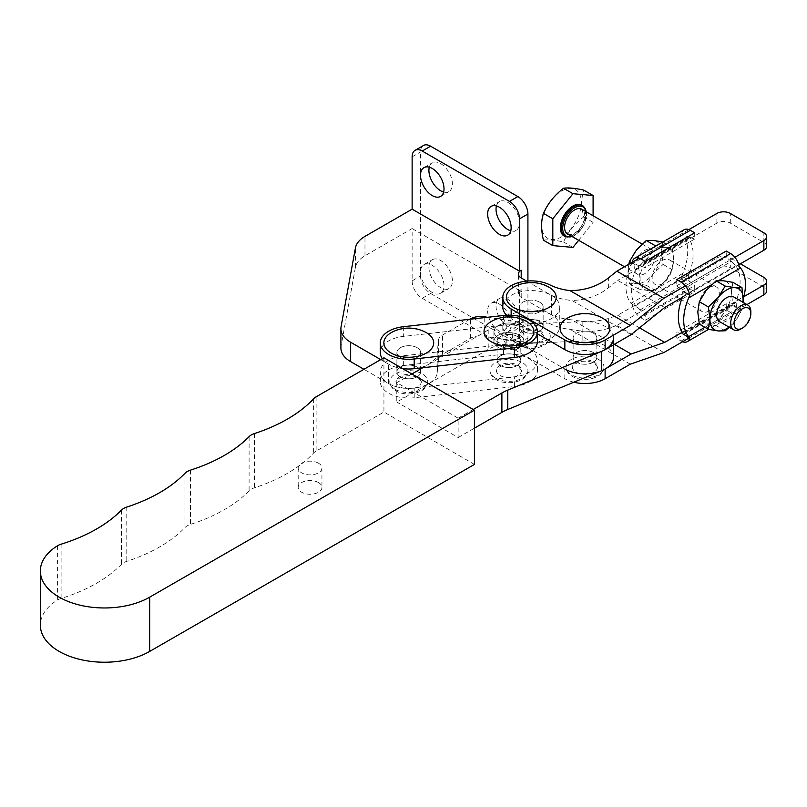 <?xml version="1.0" encoding="UTF-8"?>
<svg xmlns="http://www.w3.org/2000/svg" width="807" height="807" viewBox="0 0 807 807"><rect width="100%" height="100%" fill="white"/><g stroke="black" fill="none" stroke-linecap="round" stroke-linejoin="round"><path stroke-width="0.61" stroke-dasharray="4.04 3.03" d="M517.348 355.857A11.863 6.849 0 0 0 504.415 354.364A11.863 6.849 0 0 0 497.082 360.689A11.863 6.849 0 0 0 500.552 365.531A11.863 6.849 0 0 0 513.484 367.024A11.863 6.849 0 0 0 520.818 360.689A11.863 6.849 0 0 0 517.348 355.857A11.863 6.849 0 0 0 504.405 354.364A11.863 6.849 0 0 0 497.082 360.689A11.863 6.849 0 0 0 500.562 365.541A11.863 6.849 0 0 0 513.494 367.024A11.863 6.849 0 0 0 520.818 360.689A11.863 6.849 0 0 0 517.337 355.847M517.348 336.479A11.863 6.849 0 0 0 504.415 334.986A11.863 6.849 0 0 0 497.082 341.311A11.863 6.849 0 0 0 500.552 346.153A11.863 6.849 0 0 0 513.484 347.646A11.863 6.849 0 0 0 520.818 341.311A11.863 6.849 0 0 0 517.348 336.479A11.863 6.849 0 0 0 504.405 334.986A11.863 6.849 0 0 0 497.082 341.311A11.863 6.849 0 0 0 500.562 346.163A11.863 6.849 0 0 0 513.494 347.646A11.863 6.849 0 0 0 520.818 341.311A11.863 6.849 0 0 0 517.337 336.469M593.377 352.558A11.863 6.849 0 0 0 580.445 351.065A11.863 6.849 0 0 0 573.111 357.4A11.863 6.849 0 0 0 576.571 362.232A11.863 6.849 0 0 0 589.514 363.735A11.863 6.849 0 0 0 596.847 357.4A11.863 6.849 0 0 0 593.377 352.558M593.377 333.18A11.863 6.849 0 0 0 580.445 331.687A11.863 6.849 0 0 0 573.111 338.022A11.863 6.849 0 0 0 576.571 342.864A11.863 6.849 0 0 0 589.514 344.357A11.863 6.849 0 0 0 596.847 338.022A11.863 6.849 0 0 0 593.377 333.18M613.451 344.831L613.451 338.022A28.477 16.443 0 0 0 605.139 326.411A28.477 16.443 0 0 0 582.846 321.63L506.816 324.918A28.477 16.443 0 0 0 488.84 329.67L422.737 367.74M613.451 357.4A28.477 16.443 0 0 0 605.139 345.789A28.477 16.443 0 0 0 582.846 341.008L506.816 344.296A28.477 16.443 0 0 0 488.84 349.048L396.792 402.047L396.792 382.669L458.134 418.177L458.134 437.555L396.792 402.047M474.425 464.428L383.93 412.044L316.112 451.093A14.244 8.221 0 0 0 313.63 453.009A151.887 87.691 180 0 1 254.498 487.791A14.244 8.221 0 0 0 249.101 490.898A151.887 87.691 180 0 1 190.492 524.389A14.244 8.221 0 0 0 184.944 527.576A151.887 87.691 180 0 1 126.79 561.329A14.244 8.221 0 0 0 121.393 564.436A151.887 87.691 180 0 1 61.1 598.451A14.244 8.221 0 0 0 57.388 600.105A64.076 36.991 0 0 0 40.35 625.233M383.93 357.783L383.93 412.044M458.134 418.177L473.235 409.482M411.893 373.974L396.792 382.669M458.134 437.555L474.425 428.174M318.472 482.566A11.863 6.849 0 0 0 305.53 481.073A11.863 6.849 0 0 0 298.197 487.398A11.863 6.849 0 0 0 301.667 492.24A11.863 6.849 0 0 0 314.599 493.733A11.863 6.849 0 0 0 321.932 487.398A11.863 6.849 0 0 0 318.472 482.566M318.472 463.188A11.863 6.849 0 0 0 305.53 461.695A11.863 6.849 0 0 0 298.197 468.03A11.863 6.849 0 0 0 301.667 472.862A11.863 6.849 0 0 0 314.599 474.355A11.863 6.849 0 0 0 321.932 468.03A11.863 6.849 0 0 0 318.472 463.188M400.383 357.4A11.863 6.849 0 0 0 413.315 358.883A11.863 6.849 0 0 0 420.639 352.558A11.863 6.849 0 0 0 417.169 347.706A11.863 6.849 0 0 0 404.236 346.223A11.863 6.849 0 0 0 396.903 352.558A11.863 6.849 0 0 0 400.383 357.4A11.863 6.849 0 0 0 413.315 358.883A11.863 6.849 0 0 0 420.639 352.558A11.863 6.849 0 0 0 417.169 347.706A11.863 6.849 0 0 0 404.236 346.223A11.863 6.849 0 0 0 396.903 352.558A11.863 6.849 0 0 0 400.383 357.4M400.383 376.778A11.863 6.849 0 0 0 413.315 378.261A11.863 6.849 0 0 0 420.639 371.926A11.863 6.849 0 0 0 417.169 367.084A11.863 6.849 0 0 0 404.236 365.601A11.863 6.849 0 0 0 396.903 371.926A11.863 6.849 0 0 0 400.383 376.778A11.863 6.849 0 0 0 413.315 378.261A11.863 6.849 0 0 0 420.639 371.926A11.863 6.849 0 0 0 417.169 367.084A11.863 6.849 0 0 0 404.236 365.601A11.863 6.849 0 0 0 396.903 371.926A11.863 6.849 0 0 0 400.383 376.778M399.879 386.755A12.579 7.263 0 0 0 413.588 388.328A12.579 7.263 0 0 0 421.355 381.62A12.579 7.263 0 0 0 417.673 376.486A12.579 7.263 0 0 0 403.964 374.912A12.579 7.263 0 0 0 396.197 381.62A12.579 7.263 0 0 0 399.879 386.755M395.349 389.367A18.985 10.965 0 0 0 416.039 391.748A18.985 10.965 0 0 0 427.76 381.62A18.985 10.965 0 0 0 422.202 373.873A18.985 10.965 0 0 0 401.513 371.492A18.985 10.965 0 0 0 389.791 381.62A18.985 10.965 0 0 0 395.349 389.367M500.058 375.517A12.579 7.263 0 0 0 513.766 377.091A12.579 7.263 0 0 0 521.524 370.383A12.579 7.263 0 0 0 517.842 365.248A12.579 7.263 0 0 0 504.133 363.675A12.579 7.263 0 0 0 496.376 370.383A12.579 7.263 0 0 0 500.058 375.517M495.528 378.13A18.985 10.965 0 0 0 516.218 380.511A18.985 10.965 0 0 0 527.939 370.383A18.985 10.965 0 0 0 522.371 362.636A18.985 10.965 0 0 0 501.682 360.255A18.985 10.965 0 0 0 489.96 370.383A18.985 10.965 0 0 0 495.528 378.13M498.373 347.424A14.95 8.635 0 0 0 514.674 349.29A14.95 8.635 0 0 0 523.904 341.311A14.95 8.635 0 0 0 519.526 335.208A14.95 8.635 0 0 0 503.225 333.341A14.95 8.635 0 0 0 493.995 341.311A14.95 8.635 0 0 0 498.373 347.424M498.373 337.73A14.95 8.635 0 0 0 514.674 339.606A14.95 8.635 0 0 0 523.904 331.627A14.95 8.635 0 0 0 519.526 325.524A14.95 8.635 0 0 0 503.225 323.647A14.95 8.635 0 0 0 493.995 331.627A14.95 8.635 0 0 0 498.373 337.73M537.432 341.311A28.477 16.443 0 0 0 536.907 338.183A28.477 16.443 0 0 0 503.518 325.171L403.339 336.418A28.477 16.443 0 0 0 380.299 352.558M523.693 339.656A15.02 8.675 0 0 0 507.512 332.686A15.02 8.675 0 0 0 493.924 341.311A15.02 8.675 0 0 0 494.207 342.965A15.02 8.675 0 0 0 510.387 349.945A15.02 8.675 0 0 0 523.975 341.311A15.02 8.675 0 0 0 523.693 339.656M523.693 329.972A15.02 8.675 0 0 0 507.512 322.992A15.02 8.675 0 0 0 493.924 331.627A15.02 8.675 0 0 0 494.207 333.281A15.02 8.675 0 0 0 510.387 340.261A15.02 8.675 0 0 0 523.975 331.627A15.02 8.675 0 0 0 523.693 329.972M425.471 332.181A24.916 14.385 0 0 0 392.081 332.181M525.639 320.944A24.916 14.385 0 0 0 492.26 320.944M514.382 386.523A28.477 16.443 0 0 0 537.432 370.383A28.477 16.443 0 0 0 536.907 367.246A28.477 16.443 0 0 0 503.518 354.243L403.339 365.48A28.477 16.443 0 0 0 380.299 381.62A28.477 16.443 0 0 0 414.203 397.76L514.382 386.523L514.382 376.829A28.477 16.443 0 0 0 537.432 360.689A28.477 16.443 0 0 0 536.907 357.551A28.477 16.443 0 0 0 503.518 344.549L403.339 355.786A28.477 16.443 0 0 0 380.299 371.926A28.477 16.443 0 0 0 414.203 388.076L514.382 376.829M382.357 358.691A28.477 16.443 0 0 0 402.622 368.607M593.367 362.242A11.863 6.849 180 0 1 580.435 363.725A11.863 6.849 180 0 1 573.111 357.4A11.863 6.849 180 0 1 576.581 352.558A11.863 6.849 180 0 1 589.514 351.065A11.863 6.849 180 0 1 596.847 357.4A11.863 6.849 180 0 1 593.367 362.242M593.367 342.864A11.863 6.849 180 0 1 580.435 344.347A11.863 6.849 180 0 1 573.111 338.022A11.863 6.849 180 0 1 576.581 333.18A11.863 6.849 180 0 1 589.514 331.687A11.863 6.849 180 0 1 596.847 338.022A11.863 6.849 180 0 1 593.367 342.864M539.671 331.243A11.863 6.849 180 0 1 526.739 332.726A11.863 6.849 180 0 1 519.415 326.391A11.863 6.849 180 0 1 522.886 321.549A11.863 6.849 180 0 1 535.818 320.066A11.863 6.849 180 0 1 543.141 326.391A11.863 6.849 180 0 1 539.671 331.243M539.671 311.865A11.863 6.849 180 0 1 526.739 313.348A11.863 6.849 180 0 1 519.415 307.013A11.863 6.849 180 0 1 522.886 302.171A11.863 6.849 180 0 1 535.818 300.688A11.863 6.849 180 0 1 543.141 307.013A11.863 6.849 180 0 1 539.671 311.865M522.381 341.22A12.579 7.263 0 0 0 536.09 342.793A12.579 7.263 0 0 0 543.857 336.085A12.579 7.263 0 0 0 540.176 330.951A12.579 7.263 0 0 0 526.467 329.377A12.579 7.263 0 0 0 518.699 336.085A12.579 7.263 0 0 0 522.381 341.22M544.705 328.328A18.985 10.965 180 0 1 550.263 336.085A18.985 10.965 180 0 1 538.541 346.213A18.985 10.965 180 0 1 517.852 343.832A18.985 10.965 180 0 1 512.294 336.085A18.985 10.965 180 0 1 524.015 325.957A18.985 10.965 180 0 1 544.705 328.328M576.087 372.219A12.579 7.263 0 0 0 589.786 373.792A12.579 7.263 0 0 0 597.553 367.084A12.579 7.263 0 0 0 593.871 361.95A12.579 7.263 0 0 0 580.162 360.376A12.579 7.263 0 0 0 572.395 367.084A12.579 7.263 0 0 0 576.087 372.219M598.401 359.337A18.985 10.965 180 0 1 603.959 367.084A18.985 10.965 180 0 1 592.247 377.212A18.985 10.965 180 0 1 571.548 374.841A18.985 10.965 180 0 1 565.989 367.084A18.985 10.965 180 0 1 577.711 356.956A18.985 10.965 180 0 1 598.401 359.337M601.669 317.655A24.916 14.385 0 0 0 568.279 317.655M547.973 286.646A24.916 14.385 0 0 0 514.584 286.646M537.432 333.826L511.144 318.644L511.144 315.234M631.114 334.633L571.961 300.486A42.721 24.664 180 0 1 550.031 294.646A28.477 16.443 0 0 0 519.506 292.043A28.477 16.443 0 0 0 502.801 307.013M506.614 315.244A28.477 16.443 0 0 0 511.144 318.644M664.686 307.507L617.698 280.382L608.357 287.928C598.118 295.846 585.983 300.033 571.961 300.486M766.65 246.367A9.492 5.478 0 0 0 763.866 242.493L730.305 223.115A9.492 5.478 0 0 0 716.878 223.115L617.698 280.382M682.288 297.349L738.768 264.736M688.875 229.602L639.366 258.179M734.874 257.292L685.365 285.88M573.827 382.215A28.477 16.443 180 0 1 564.839 378.715L511.144 347.706A28.477 16.443 180 0 1 502.801 336.085A28.477 16.443 180 0 1 519.506 321.115A28.477 16.443 180 0 1 550.031 323.708A42.721 24.664 0 0 0 569.954 329.347C584.692 332.171 597.493 331.848 608.357 328.368L616.861 325.423L716.878 267.682A9.492 5.478 0 0 1 730.305 267.682L763.866 287.06A9.492 5.478 0 0 1 766.65 290.934M630.287 364.179L569.954 329.347M614.339 344.327L571.961 319.854A42.721 24.664 180 0 1 550.031 314.024A28.477 16.443 0 0 0 519.506 311.421A28.477 16.443 0 0 0 502.801 326.391A28.477 16.443 0 0 0 511.144 338.022L511.144 347.706M564.839 378.715L564.839 369.021L511.144 338.022M639.507 327.854L617.698 315.255L608.357 318.493C598.118 321.801 585.983 322.255 571.961 319.854M740.372 263.808L730.305 257.998A9.492 5.478 0 0 0 716.878 257.998L617.698 315.255M682.288 332.222L743.893 296.653M746.949 304.582L689.501 337.75M663.848 352.558L616.861 325.423M429.294 167.19A16.614 9.593 60 0 1 432.35 162.802A16.614 9.593 60 0 1 445.151 167.251A16.614 9.593 60 0 1 452.404 183.976A16.614 9.593 60 0 1 448.964 191.572A16.614 9.593 60 0 1 443.628 192.026M496.416 205.946A16.614 9.593 60 0 1 499.483 201.558A16.614 9.593 60 0 1 512.284 206.007A16.614 9.593 60 0 1 519.526 222.722A16.614 9.593 60 0 1 516.087 230.328A16.614 9.593 60 0 1 510.76 230.782M428.91 267.299A16.614 9.593 -120 0 0 436.163 284.014A16.614 9.593 -120 0 0 448.964 288.462A16.614 9.593 -120 0 0 452.404 280.856A16.614 9.593 -120 0 0 445.151 264.141A16.614 9.593 -120 0 0 432.35 259.693A16.614 9.593 -120 0 0 428.91 267.299M420.518 272.141A16.614 9.593 -120 0 0 427.771 288.856A16.614 9.593 -120 0 0 440.572 293.304A16.614 9.593 -120 0 0 444.011 285.698A16.614 9.593 -120 0 0 436.758 268.983A16.614 9.593 -120 0 0 423.957 264.535A16.614 9.593 -120 0 0 420.518 272.141M496.033 306.045A16.614 9.593 -120 0 0 503.286 322.77A16.614 9.593 -120 0 0 516.087 327.218A16.614 9.593 -120 0 0 519.526 319.612A16.614 9.593 -120 0 0 512.284 302.897A16.614 9.593 -120 0 0 499.483 298.449A16.614 9.593 -120 0 0 496.033 306.045M487.65 310.897A16.614 9.593 -120 0 0 494.893 327.612A16.614 9.593 -120 0 0 507.704 332.06A16.614 9.593 -120 0 0 511.144 324.454A16.614 9.593 -120 0 0 503.891 307.739A16.614 9.593 -120 0 0 491.09 303.291A16.614 9.593 -120 0 0 487.65 310.897M522.886 331.243A11.863 6.849 0 0 0 535.818 332.726A11.863 6.849 0 0 0 543.141 326.391A11.863 6.849 0 0 0 539.671 321.549A11.863 6.849 0 0 0 526.739 320.066A11.863 6.849 0 0 0 519.415 326.391A11.863 6.849 0 0 0 522.886 331.243M539.671 302.171A11.863 6.849 0 0 0 526.739 300.688A11.863 6.849 0 0 0 519.415 307.013A11.863 6.849 0 0 0 522.886 311.865A11.863 6.849 0 0 0 535.818 313.348A11.863 6.849 0 0 0 543.141 307.013A11.863 6.849 0 0 0 539.671 302.171M340.907 348.059A33.228 19.186 0 0 1 341.089 346.052L355.423 267.319A33.228 19.186 0 0 1 364.976 255.769L412.135 228.542L412.135 280.856L420.518 276.014L420.518 151.998A14.244 8.221 60 0 1 423.473 145.482M412.135 280.856A14.244 8.221 -120 0 0 422.202 298.297L509.459 348.674A14.244 8.221 -120 0 0 516.581 349.381A14.244 8.221 -120 0 0 519.526 342.864L519.526 290.55L521.211 289.582A9.492 5.478 0 0 0 518.427 293.455A9.492 5.478 0 0 0 521.211 297.329L551.413 314.77A28.477 16.443 0 0 1 559.755 326.391A28.477 16.443 0 0 1 523.904 342.279L484.2 336.136A14.244 8.221 0 0 0 470.451 338.264L442.549 354.374A14.244 8.221 0 0 0 438.393 359.751L437.212 372.794A28.477 16.443 0 0 1 418.984 387.279A28.477 16.443 0 0 1 388.641 383.557L363.937 369.293M420.518 276.014A14.244 8.221 -120 0 0 430.585 293.455L517.852 343.832A14.244 8.221 -120 0 0 524.974 344.539A14.244 8.221 -120 0 0 527.919 338.022L527.919 280.997M519.526 290.55L412.135 228.542M469.775 319.269L442.549 334.996A14.244 8.221 0 0 0 438.393 340.372L437.212 353.416A28.477 16.443 0 0 1 418.984 367.901A28.477 16.443 0 0 1 388.641 364.179L380.743 359.619M526.668 281.098L551.413 295.392A28.477 16.443 0 0 1 559.755 307.013A28.477 16.443 0 0 1 523.904 322.901L487.559 317.272M733.785 296.976A14.244 8.221 -60 0 1 735.974 308.395A14.244 8.221 -60 0 1 726.673 320.944A14.244 8.221 -60 0 1 719.551 321.64M743.429 298.408A43.669 25.209 -60 0 1 740.503 306.751L739.182 309.263L732.605 305.47L735.772 302.1A43.669 25.209 120 0 0 740.1 281.411A43.669 25.209 120 0 0 735.772 265.715L732.605 262.84L739.182 266.633M735.772 302.1L682.661 332.756L683.236 334.037L732.605 305.47A4.751 2.744 60 0 1 731.324 305.399L726.25 303.745L726.25 309.938L730.617 312.46A12.337 7.122 60 0 0 736.781 313.076L708.566 329.357M709.222 310.866A14.244 8.221 -60 0 1 702.1 311.573A14.244 8.221 -60 0 1 699.911 300.154A14.244 8.221 -60 0 1 709.222 287.605A14.244 8.221 -60 0 1 716.334 286.909A14.244 8.221 -60 0 1 718.523 298.318A14.244 8.221 -60 0 1 709.222 310.866M662.234 283.731A14.244 8.221 -60 0 1 655.113 284.437A14.244 8.221 -60 0 1 652.924 273.028A14.244 8.221 -60 0 1 662.234 260.479A14.244 8.221 -60 0 1 669.346 259.773A14.244 8.221 -60 0 1 671.535 271.182A14.244 8.221 -60 0 1 662.234 283.731M561.541 191.108A28.003 16.17 -60 0 1 581.353 202.547A28.003 16.17 -60 0 1 561.541 236.844A28.003 16.17 -60 0 1 541.739 225.405A28.003 16.17 -60 0 1 561.541 191.108M543.404 240.173C547.731 239.407 554.449 240.012 563.538 241.979C567.876 232.285 574.584 223.932 583.673 216.922C581.312 206.582 581.312 197.634 583.673 190.069M564.053 235.977A17.794 10.279 120 0 0 572.96 235.099A17.794 10.279 120 0 0 584.581 219.413A17.794 10.279 120 0 0 581.857 205.149M644.783 273.654A14.244 8.221 -60 0 1 637.661 274.36A14.244 8.221 -60 0 1 635.472 262.951A14.244 8.221 -60 0 1 644.783 250.402A14.244 8.221 -60 0 1 651.895 249.696A14.244 8.221 -60 0 1 654.084 261.105A14.244 8.221 -60 0 1 644.783 273.654M567.513 233.859A14.244 8.221 120 0 0 574.634 233.162A14.244 8.221 120 0 0 583.935 220.614A14.244 8.221 120 0 0 581.756 209.205M632.274 262.073L630.943 264.595A43.669 25.209 120 0 0 625.98 286.838A43.669 25.209 120 0 0 630.943 303.351L638.851 308.506L635.674 305.631A43.669 25.209 -60 0 1 631.356 289.935A43.669 25.209 -60 0 1 635.674 269.245L638.851 265.876L632.446 262.174M648.475 290.631A23.736 13.699 -60 0 1 640.082 278.697A23.736 13.699 -60 0 1 648.475 257.07A23.736 13.699 -60 0 1 656.858 249.625A23.736 13.699 -60 0 1 665.25 247.386A23.736 13.699 -60 0 1 673.643 259.319L672.14 269.639L665.25 280.947A23.736 13.699 -60 0 1 656.858 288.381A23.736 13.699 -60 0 1 648.475 290.631L638.579 289.017L640.082 278.697L638.579 266.643L648.475 257.07L655.365 245.762L665.25 247.386L672.14 247.265L673.643 259.319A23.736 13.699 120 0 1 665.25 280.947L655.365 290.52L648.475 290.631M630.943 264.595L682.783 234.666A43.669 25.209 -60 0 1 682.783 273.422L681.774 276.125A12.337 7.122 -120 0 0 690.338 289.209L694.706 291.731L645.197 320.308L640.839 317.787A12.337 7.122 -120 0 1 632.274 304.703M682.783 234.666L681.774 233.495L688.351 237.288L638.851 265.876A4.751 2.744 -120 0 1 640.122 265.947L645.197 267.601L645.197 261.397M638.851 308.506A4.751 2.744 -120 0 0 640.122 309.898L645.197 314.105L645.197 320.308M635.674 305.631L688.785 274.965A43.669 25.209 120 0 0 688.785 238.579L635.674 269.245M688.785 274.965L688.351 279.918L681.774 276.125M694.706 232.82L694.706 239.023L689.632 237.369A4.751 2.744 60 0 0 688.351 237.288L688.785 238.579M684.175 229.692A12.337 7.122 -120 0 0 681.774 233.495M640.122 309.898L689.632 281.32A4.751 2.744 60 0 1 688.351 279.918M689.632 281.32L694.706 285.527L694.706 291.731M645.197 314.105L694.706 285.527M694.706 239.023L645.197 267.601M662.88 241.979L661.558 252.339L663.061 264.393L653.166 273.966L646.276 285.275L636.39 283.661L629.5 283.771L627.997 271.717A23.736 13.699 120 0 0 636.39 283.661A23.736 13.699 120 0 0 653.166 273.966A23.736 13.699 120 0 0 661.558 252.339A23.736 13.699 120 0 0 653.166 240.405A23.736 13.699 120 0 0 636.39 250.089A23.736 13.699 120 0 0 627.997 271.717L628.764 264.303M631.639 262.638L638.579 266.643M629.5 283.771L638.579 289.017M646.276 285.275L655.365 290.52M663.061 264.393L672.14 269.639M663.061 242.019L672.14 247.265M563.538 241.979L572.96 247.416M583.673 216.922L593.095 222.359L593.095 215.751M578.669 240.304L593.095 222.359M725.17 330.82L716.081 325.574L722.981 314.276A23.736 13.699 120 0 0 731.374 292.648A23.736 13.699 120 0 0 722.981 280.715A23.736 13.699 120 0 0 714.588 282.954L711.481 284.75M732.867 282.329L731.374 292.648L732.867 304.703L722.981 314.276A23.736 13.699 -60 0 1 714.588 321.711L740.503 306.751M739.182 309.263A12.337 7.122 60 0 1 736.781 313.076M718.704 280.584L714.588 282.954A23.736 13.699 -60 0 0 706.196 290.399A23.736 13.699 120 0 0 697.803 312.027A23.736 13.699 120 0 0 706.196 323.96A23.736 13.699 120 0 0 714.588 321.711L704.894 327.309M682.571 341.744A12.337 7.122 60 0 1 681.108 341.038L676.75 338.526L726.25 309.938M676.75 279.615L676.75 285.819L681.824 290.026A4.751 2.744 -120 0 1 683.095 291.418L682.661 296.381L735.772 265.715M731.324 305.399L681.824 333.977A4.751 2.744 -120 0 0 683.095 334.048M681.824 290.026L731.324 261.438A4.751 2.744 60 0 1 732.605 262.84M681.824 333.977L676.75 332.323L676.75 338.526M731.324 261.438L726.25 257.231L726.25 251.038M726.25 303.745L676.75 332.323M676.75 285.819L726.25 257.231M743.338 302.494L741.956 309.949L732.867 304.703M729.336 327.299L735.056 321.247L741.956 309.949M716.081 325.574L706.196 323.96L699.306 324.081M743.287 302.464A23.736 13.699 120 0 1 735.056 321.247A23.736 13.699 -60 0 1 729.044 327.128M750.833 311.643A14.244 8.221 -60 0 1 740.765 329.074M582.846 321.63L582.846 341.008M184.944 473.326L184.944 527.576M126.79 507.068L126.79 561.329M121.393 510.175L121.393 564.436M61.1 544.19L61.1 598.451M57.388 545.855L57.388 600.105M316.112 396.832L316.112 451.093M313.63 398.749L313.63 453.009M254.498 433.53L254.498 487.791M249.101 436.637L249.101 490.898M190.492 470.128L190.492 524.389M488.84 329.67L488.84 349.048M506.816 324.918L506.816 344.296M503.518 315.487L503.518 325.171M403.339 365.48L403.339 355.786M414.203 397.76L414.203 388.076M503.518 354.243L503.518 344.549M403.339 326.724L403.339 336.418M730.305 223.115L730.305 213.431M763.866 242.493L763.866 232.809M716.878 223.115L716.878 213.431M608.357 287.928L608.357 278.042M550.031 294.646L550.031 284.952M763.866 277.376L763.866 287.06M730.305 257.998L730.305 267.682M716.878 257.998L716.878 267.682M608.357 318.493L608.357 328.368M550.031 314.024L550.031 323.708M364.976 255.769L364.976 236.39M355.423 267.319L355.423 247.951M341.089 346.052L341.089 326.674M388.641 383.557L388.641 364.179M437.212 372.794L437.212 353.416M438.393 359.751L438.393 340.372M442.549 354.374L442.549 334.996M470.451 338.264L470.451 319.199M484.2 336.136L484.2 317.655M523.904 342.279L523.904 322.901M551.413 314.77L551.413 295.392M521.211 297.329L521.211 289.582M519.526 342.864L527.919 338.022M509.459 348.674L517.852 343.832M422.202 298.297L430.585 293.455M412.135 156.84L420.518 151.998M582.866 205.724A17.794 10.279 -60 0 1 585.589 219.988A17.794 10.279 -60 0 1 573.959 235.674A17.794 10.279 -60 0 1 565.061 236.562M572.022 236.461A16.846 9.724 120 0 0 574.634 235.291A16.846 9.724 120 0 0 586.255 211.797M682.783 273.422L630.943 303.351M690.338 289.209L640.839 317.787M689.632 237.369L640.122 265.947M681.108 341.038L730.617 312.46M497.082 341.311L497.082 360.689L497.082 341.311M573.111 338.022L573.111 357.4L573.111 338.022M596.847 338.022L596.847 357.4L596.847 338.022M520.818 341.311L520.818 360.689L520.818 341.311M298.197 468.03L298.197 487.398M321.932 468.03L321.932 487.398M420.639 352.558L420.639 371.926L420.639 352.558M421.355 381.62L418.329 377.948C414.082 375.709 409.078 375.174 403.329 376.355C397.246 379.129 394.875 380.874 396.197 381.62M427.76 381.62C427.549 393.382 406.173 397.337 396.015 390.84C392.172 388.732 390.094 385.655 389.791 381.62M521.524 370.383L518.508 366.711C514.251 364.461 509.247 363.937 503.507 365.117C497.425 367.881 495.044 369.636 496.376 370.383M527.939 370.383C527.728 382.145 506.342 386.099 496.184 379.603C492.351 377.484 490.273 374.418 489.96 370.383M523.904 341.311L523.904 331.627M493.924 331.627L493.924 341.311M537.432 370.383L537.432 360.689M380.299 381.62L380.299 371.926M523.975 331.627L523.975 341.311M493.995 341.311L493.995 331.627M396.903 352.558L396.903 371.926L396.903 352.558M519.415 326.391L519.415 307.013L519.415 326.391M543.857 336.085L540.831 332.413C536.584 330.164 531.581 329.639 525.831 330.82C519.758 333.584 517.378 335.339 518.699 336.085M550.263 336.085C550.051 347.847 528.676 351.802 518.518 345.305C514.674 343.187 512.606 340.12 512.294 336.085M597.553 367.084L594.537 363.422C590.28 361.173 585.277 360.638 579.537 361.818C573.454 364.593 571.074 366.348 572.395 367.084M603.959 367.084C603.757 378.856 582.372 382.811 572.213 376.304C568.38 374.196 566.302 371.119 565.989 367.084M502.801 326.391L502.801 336.085M543.141 326.391L543.141 307.013L543.141 326.391M440.572 196.424L448.964 191.572M507.704 235.17L516.087 230.328M440.572 293.304L448.964 288.462M507.704 332.06L516.087 327.218M559.755 326.391L559.755 307.013M518.427 293.455L518.427 274.077M516.581 349.381L524.974 344.539M491.09 303.291L499.483 298.449M423.957 264.535L432.35 259.693M491.09 206.4L499.483 201.558M423.957 167.644L432.35 162.802M702.1 311.573L681.461 299.649M679.877 298.741L655.113 284.437M572.425 236.703L574.433 235.725L583.885 225.244L586.669 212.039M637.661 274.36L624.497 266.764M651.895 249.696L642.11 244.047M716.334 286.909L669.346 259.773"/><path stroke-width="1.21" d="M474.425 410.178L383.93 357.783L316.112 396.832A14.244 8.221 0 0 0 313.63 398.749A151.887 87.691 180 0 1 254.498 433.53A14.244 8.221 0 0 0 249.101 436.637A151.887 87.691 180 0 1 190.492 470.128A14.244 8.221 0 0 0 184.944 473.326A151.887 87.691 180 0 1 126.79 507.068A14.244 8.221 0 0 0 121.393 510.175A151.887 87.691 180 0 1 61.1 544.19A14.244 8.221 0 0 0 57.388 545.855A64.076 36.991 0 0 0 40.35 570.973A64.076 36.991 0 0 0 79.863 605.139A64.076 36.991 0 0 0 149.678 597.17L474.425 410.178L474.425 464.428L149.678 651.42A64.076 36.991 0 0 1 79.863 659.4A64.076 36.991 0 0 1 40.35 625.233L40.35 570.973M473.235 409.482L501.883 392.989A47.462 27.408 180 0 1 507.785 390.104L601.538 351.398A28.477 16.443 0 0 0 613.451 338.022M422.737 367.74L411.893 373.974M474.425 428.174L501.883 412.367A47.462 27.408 180 0 1 507.785 409.482L601.538 370.776A28.477 16.443 0 0 0 613.451 357.4L613.451 344.831M536.907 328.489A28.477 16.443 0 0 0 503.518 315.487L403.339 326.724A28.477 16.443 0 0 0 380.299 342.864A28.477 16.443 0 0 0 414.203 359.004L514.382 347.767A28.477 16.443 0 0 0 537.432 331.627A28.477 16.443 0 0 0 536.907 328.489M426.399 353.042A24.916 14.385 0 0 0 425.471 332.181A36.133 36.133 0 0 0 392.081 332.181A24.916 14.385 0 0 0 391.153 332.696A24.916 14.385 0 0 0 391.153 353.042A24.916 14.385 0 0 0 426.399 353.042M526.567 341.795A24.916 14.385 0 0 0 525.639 320.944A36.133 36.133 0 0 0 492.26 320.944A24.916 14.385 0 0 0 491.332 321.458A24.916 14.385 0 0 0 491.332 341.795A24.916 14.385 0 0 0 526.567 341.795M402.622 368.607A28.477 16.443 0 0 0 414.203 368.698L514.382 357.451A28.477 16.443 0 0 0 537.432 341.311L537.432 331.627M380.299 342.864L380.299 352.558A28.477 16.443 0 0 0 382.357 358.691M602.597 338.506A24.916 14.385 0 0 0 601.669 317.655A36.133 36.133 0 0 0 568.289 317.655A24.916 14.385 0 0 0 567.361 318.16A24.916 14.385 0 0 0 567.361 338.506A24.916 14.385 0 0 0 602.597 338.506M548.901 307.497A24.916 14.385 0 0 0 547.973 286.646A36.133 36.133 0 0 0 514.584 286.646A24.916 14.385 0 0 0 513.655 287.151A24.916 14.385 0 0 0 513.655 307.497A24.916 14.385 0 0 0 548.901 307.497M537.432 333.826L564.839 349.643A28.477 16.443 0 0 0 605.119 349.653L631.114 334.633L664.686 307.507L682.288 297.349M685.365 285.88L663.848 298.297L630.287 325.423L605.119 339.959A28.477 16.443 180 0 1 564.839 339.959L511.144 308.95A28.477 16.443 180 0 1 502.801 297.329L502.801 307.013A28.477 16.443 0 0 0 506.614 315.244M738.768 264.736L763.866 250.241A9.492 5.478 0 0 0 766.65 246.367L766.65 236.683A9.492 5.478 0 0 0 763.866 232.809L730.305 213.431A9.492 5.478 0 0 0 716.878 213.431L688.875 229.602M639.366 258.179L616.861 271.172L663.848 298.297M763.866 250.241L763.866 240.557L734.874 257.292M763.866 240.557A9.492 5.478 0 0 0 766.65 236.683M630.287 325.423L569.954 290.591C584.692 290.581 597.493 286.394 608.357 278.042L616.861 271.172M502.801 297.329A28.477 16.443 180 0 1 519.506 282.359A28.477 16.443 180 0 1 550.031 284.952A42.721 24.664 0 0 0 569.954 290.591M689.501 337.75L663.848 352.558L630.287 364.179L605.119 378.715A28.477 16.443 180 0 1 573.827 382.215M564.839 369.021A28.477 16.443 0 0 0 605.119 369.021L631.114 354.011L614.339 344.327M631.114 354.011L664.686 342.39L639.507 327.854M664.686 342.39L682.288 332.222M743.893 296.653L763.866 285.123A9.492 5.478 0 0 0 766.65 281.25A9.492 5.478 0 0 0 763.866 277.376L740.372 263.808M763.866 285.123L763.866 294.817A9.492 5.478 0 0 0 766.65 290.934L766.65 281.25M763.866 294.817L746.949 304.582M443.628 192.026A16.614 9.593 60 0 1 428.91 170.408A16.614 9.593 60 0 1 429.294 167.19M444.011 188.818A16.614 9.593 60 0 1 440.572 196.424A16.614 9.593 60 0 1 427.771 191.965A16.614 9.593 60 0 1 420.518 175.25A16.614 9.593 60 0 1 423.957 167.644A16.614 9.593 60 0 1 436.758 172.093A16.614 9.593 60 0 1 444.011 188.818M510.76 230.782A16.614 9.593 60 0 1 496.033 209.164A16.614 9.593 60 0 1 496.416 205.946M511.144 227.574A16.614 9.593 60 0 1 507.704 235.17A16.614 9.593 60 0 1 494.893 230.721A16.614 9.593 60 0 1 487.65 214.006A16.614 9.593 60 0 1 491.09 206.4A16.614 9.593 60 0 1 503.891 210.849A16.614 9.593 60 0 1 511.144 227.574M340.907 348.059A33.228 19.186 0 0 0 350.642 361.627L350.642 342.249A33.228 19.186 0 0 1 340.907 328.681L340.907 348.059M363.937 369.293L350.642 361.627M527.919 280.997L527.919 214.006A14.244 8.221 60 0 0 517.852 196.565L430.585 146.188A14.244 8.221 60 0 0 423.473 145.482L415.08 150.324A14.244 8.221 60 0 1 422.202 151.03L509.459 201.407A14.244 8.221 60 0 1 519.526 218.848L519.526 271.172L521.211 270.204A9.492 5.478 0 0 0 518.427 274.077A9.492 5.478 0 0 0 521.211 277.951L526.668 281.098M340.907 328.681A33.228 19.186 0 0 1 341.089 326.674L355.423 247.951A33.228 19.186 0 0 1 364.976 236.39L412.135 209.164L412.135 156.84A14.244 8.221 60 0 1 415.08 150.324M380.743 359.619L350.642 342.249M469.775 319.269L470.451 319.199M487.559 317.272L484.2 316.758A14.244 8.221 0 0 0 470.451 318.886M519.526 271.172L412.135 209.164M740.765 329.074A14.244 8.221 -60 0 1 733.644 329.781A14.244 8.221 -60 0 1 731.465 318.372A14.244 8.221 -60 0 1 740.765 305.823A14.244 8.221 -60 0 1 747.887 305.117A14.244 8.221 -60 0 1 750.833 311.643L750.833 313.58A11.863 6.849 120 0 0 742.44 308.728A11.863 6.849 120 0 0 734.057 323.264A11.863 6.849 120 0 0 742.44 328.106L740.765 329.074L742.44 328.106A11.863 6.849 120 0 0 750.833 313.58M733.644 329.781L719.551 321.64A14.244 8.221 -60 0 1 717.362 310.231A14.244 8.221 -60 0 1 726.673 297.682A14.244 8.221 -60 0 1 733.785 296.976L747.887 305.117M730.617 253.549L681.108 282.137L676.75 279.615L726.25 251.038L730.617 253.549A12.337 7.122 -120 0 1 739.182 266.633L740.503 267.995A43.669 25.209 -60 0 1 745.466 284.508A43.669 25.209 -60 0 1 743.429 298.408M593.095 215.751L593.095 195.516L583.673 190.069C574.614 188.112 567.906 187.517 563.538 188.273C554.48 195.244 547.771 203.596 543.404 213.33C541.033 220.886 541.033 229.834 543.404 240.173L552.815 245.61L572.96 247.416L578.669 240.304M572.96 206.027A17.794 10.279 120 0 0 561.329 221.713A17.794 10.279 120 0 0 564.053 235.977L565.061 236.562A17.794 10.279 -60 0 1 562.338 222.298A17.794 10.279 -60 0 1 573.959 206.612A17.794 10.279 -60 0 1 582.866 205.724L581.857 205.149A17.794 10.279 120 0 0 572.96 206.027M642.11 244.047L581.756 209.205A14.244 8.221 120 0 0 574.634 209.901A14.244 8.221 120 0 0 565.334 222.45A14.244 8.221 120 0 0 567.513 233.859L624.497 266.764M632.446 262.174L632.274 262.073A12.337 7.122 60 0 1 634.665 258.27A12.337 7.122 60 0 1 640.839 258.886L645.197 261.397L694.706 232.82L690.338 230.298A12.337 7.122 -120 0 0 684.175 229.692L634.665 258.27M628.764 264.303L629.5 261.397L636.39 250.089L646.276 240.516L653.166 240.405L663.061 242.019M629.5 261.397L631.639 262.638M646.276 240.516L655.365 245.762M563.538 188.273L572.96 193.71L552.815 218.768L552.815 245.61M593.095 195.516L572.96 193.71M543.404 213.33L552.815 218.768M711.481 284.75L688.664 297.924A43.669 25.209 120 0 0 688.664 336.68L689.672 337.851A12.337 7.122 60 0 1 687.282 341.654A12.337 7.122 60 0 1 682.571 341.744M682.661 332.756A43.669 25.209 -60 0 1 682.661 296.381M683.095 334.048L689.672 337.851M688.664 297.924L689.672 295.221L683.095 291.418M681.108 282.137A12.337 7.122 60 0 1 689.672 295.221M729.336 327.299L725.17 330.82L718.28 330.941L708.385 329.327L699.306 324.081L697.803 312.027L699.306 301.707L706.196 290.399L716.081 280.826L725.17 286.071L735.056 287.685L741.956 287.574L743.338 302.494M716.081 280.826L722.981 280.715L732.867 282.329L741.956 287.574M708.385 329.327L709.888 318.997L708.385 306.953L718.28 297.38L725.17 286.071M699.306 301.707L708.385 306.953M729.044 327.128A23.736 13.699 -60 0 1 718.28 330.941A23.736 13.699 -60 0 1 709.888 318.997A23.736 13.699 -60 0 1 718.28 297.38A23.736 13.699 -60 0 1 735.056 287.685A23.736 13.699 -60 0 1 743.449 299.629A23.736 13.699 120 0 1 743.287 302.464M149.678 597.17L149.678 651.42M501.883 392.989L501.883 412.367M507.785 390.104L507.785 409.482M601.538 351.398L601.538 370.776M514.382 347.767L514.382 357.451M414.203 359.004L414.203 368.698M564.839 349.643L564.839 339.959M511.144 315.234L511.144 308.95M605.119 349.653L605.119 339.959M605.119 369.021L605.119 378.715M484.2 316.758L484.2 317.655M521.211 270.204L521.211 277.951M519.526 218.848L527.919 214.006M509.459 201.407L517.852 196.565M422.202 151.03L430.585 146.188M586.255 211.797A16.846 9.724 120 0 0 574.634 207.772A16.846 9.724 120 0 0 562.792 226.848A16.846 9.724 120 0 0 572.022 236.461M640.839 258.886L690.338 230.298M740.503 267.995L718.704 280.584M688.664 336.68L704.894 327.309M681.461 299.649L679.877 298.741M565.061 236.562L572.425 236.703M586.669 212.039L582.866 205.724M708.566 329.357L687.282 341.654"/></g></svg>
